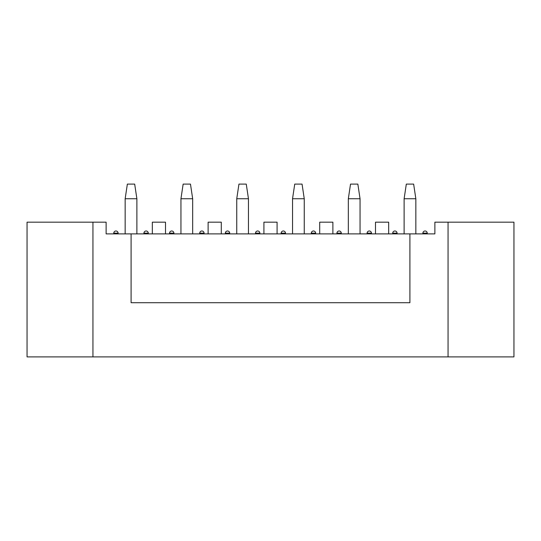 <?xml version="1.0" encoding="UTF-8"?>
<svg xmlns="http://www.w3.org/2000/svg" width="541" height="541" viewBox="0 0 541 541"><rect width="100%" height="100%" fill="white"/><g stroke="black" fill="none" stroke-linecap="round" stroke-linejoin="round"><path stroke-width="0.81" d="M125.16 233.888L125.16 198.743L125.16 233.888M127.358 184.102L134.682 184.102L136.88 198.743L136.88 233.888L136.88 198.743L125.16 198.743L127.358 184.102L125.16 198.743L136.88 198.743L134.682 184.102L127.358 184.102M180.951 233.888L180.951 198.743L180.951 233.888M183.149 184.102L190.473 184.102L192.67 198.743L192.67 233.888L192.67 198.743L180.951 198.743L183.149 184.102L180.951 198.743L192.67 198.743L190.473 184.102L183.149 184.102M236.748 233.888L236.748 198.743L236.748 233.888M238.946 184.102L246.263 184.102L248.461 198.743L248.461 233.888L248.461 198.743L236.748 198.743L238.946 184.102L236.748 198.743L248.461 198.743L246.263 184.102L238.946 184.102M292.539 233.888L292.539 198.743L292.539 233.888M294.737 184.102L302.054 184.102L304.252 198.743L304.252 233.888L304.252 198.743L292.539 198.743L294.737 184.102L292.539 198.743L304.252 198.743L302.054 184.102L294.737 184.102M348.33 233.888L348.33 198.743L348.33 233.888M350.527 184.102L357.851 184.102L360.049 198.743L360.049 233.888L360.049 198.743L348.33 198.743L350.527 184.102L348.33 198.743L360.049 198.743L357.851 184.102L350.527 184.102M404.12 233.888L404.12 198.743L404.12 233.888M406.318 184.102L413.642 184.102L415.84 198.743L415.84 233.888L415.84 198.743L404.12 198.743L406.318 184.102L404.12 198.743L415.84 198.743L413.642 184.102L406.318 184.102M106.124 233.888L434.876 233.888L409.909 233.888L409.909 302.717L409.909 233.888L131.091 233.888L131.091 302.717L131.091 233.888L106.124 233.888L106.124 222.175L92.944 222.175L106.124 222.175L106.124 233.888M434.876 222.175L513.95 222.175L434.876 222.175L434.876 233.888L434.876 222.175M131.091 302.717L409.909 302.717L131.091 302.717M513.95 356.898L27.05 356.898L448.056 356.898L448.056 222.175L448.056 356.898L513.95 356.898L513.95 222.175L513.95 356.898M27.05 222.175L92.944 222.175L92.944 356.898L92.944 222.175L27.05 222.175L27.05 356.898L27.05 222.175M165.505 222.175L152.325 222.175L165.505 222.175L165.505 233.888L165.505 222.175M118.134 233.157L113.738 233.157L118.134 233.157L118.134 233.888L118.134 233.157C117.992 231.832 117.262 231.102 115.936 230.96C117.262 231.102 117.992 231.832 118.134 233.157M148.302 233.157L143.906 233.157L148.302 233.157L148.302 233.888L148.302 233.157C148.16 231.832 147.429 231.102 146.104 230.96C147.429 231.102 148.16 231.832 148.302 233.157M221.296 222.175L208.116 222.175L221.296 222.175L221.296 233.888L221.296 222.175M277.087 222.175L263.913 222.175L277.087 222.175L277.087 233.888L277.087 222.175M332.884 222.175L319.704 222.175L332.884 222.175L332.884 233.888L332.884 222.175M388.675 222.175L375.495 222.175L388.675 222.175L388.675 233.888L388.675 222.175M173.925 233.157L169.529 233.157L173.925 233.157L173.925 233.888L173.925 233.157C173.783 231.832 173.052 231.102 171.727 230.96C173.052 231.102 173.783 231.832 173.925 233.157M204.092 233.157L199.697 233.157L204.092 233.157L204.092 233.888L204.092 233.157C203.95 231.832 203.22 231.102 201.894 230.96C203.22 231.102 203.95 231.832 204.092 233.157M229.715 233.157L225.327 233.157L229.715 233.157L229.715 233.888L229.715 233.157C229.58 231.832 228.843 231.102 227.524 230.96C228.843 231.102 229.58 231.832 229.715 233.157M259.883 233.157L255.487 233.157L259.883 233.157L259.883 233.888L259.883 233.157C259.741 231.832 259.011 231.102 257.685 230.96C259.011 231.102 259.741 231.832 259.883 233.157M285.513 233.157L281.117 233.157L285.513 233.157L285.513 233.888L285.513 233.157C285.371 231.832 284.64 231.102 283.315 230.96C284.64 231.102 285.371 231.832 285.513 233.157M315.673 233.157L311.285 233.157L315.673 233.157L315.673 233.888L315.673 233.157C315.538 231.832 314.801 231.102 313.476 230.96C314.801 231.102 315.538 231.832 315.673 233.157M341.303 233.157L336.908 233.157L341.303 233.157L341.303 233.888L341.303 233.157C341.161 231.832 340.431 231.102 339.106 230.96C340.431 231.102 341.161 231.832 341.303 233.157M371.471 233.157L367.075 233.157L371.471 233.157L371.471 233.888L371.471 233.157C371.329 231.832 370.599 231.102 369.273 230.96C370.599 231.102 371.329 231.832 371.471 233.157M397.094 233.157L392.698 233.157L397.094 233.157L397.094 233.888L397.094 233.157C396.952 231.832 396.222 231.102 394.896 230.96C396.222 231.102 396.952 231.832 397.094 233.157M427.262 233.157L422.866 233.157L427.262 233.157L427.262 233.888L427.262 233.157C427.12 231.832 426.389 231.102 425.064 230.96C426.389 231.102 427.12 231.832 427.262 233.157M152.325 222.175L152.325 233.888M115.936 230.96C114.611 231.102 113.881 231.832 113.738 233.157L113.738 233.888M146.104 230.96C144.778 231.102 144.048 231.832 143.906 233.157L143.906 233.888M208.116 222.175L208.116 233.888M263.913 222.175L263.913 233.888M319.704 222.175L319.704 233.888M375.495 222.175L375.495 233.888M171.727 230.96C170.401 231.102 169.671 231.832 169.529 233.157L169.529 233.888M201.894 230.96C200.569 231.102 199.839 231.832 199.697 233.157L199.697 233.888M227.524 230.96C226.199 231.102 225.462 231.832 225.327 233.157L225.327 233.888M257.685 230.96C256.36 231.102 255.629 231.832 255.487 233.157L255.487 233.888M283.315 230.96C281.989 231.102 281.259 231.832 281.117 233.157L281.117 233.888M313.476 230.96C312.157 231.102 311.42 231.832 311.285 233.157L311.285 233.888M339.106 230.96C337.78 231.102 337.05 231.832 336.908 233.157L336.908 233.888M369.273 230.96C367.948 231.102 367.211 231.832 367.075 233.157L367.075 233.888M394.896 230.96C393.571 231.102 392.84 231.832 392.698 233.157L392.698 233.888M425.064 230.96C423.738 231.102 423.008 231.832 422.866 233.157L422.866 233.888"/></g></svg>
